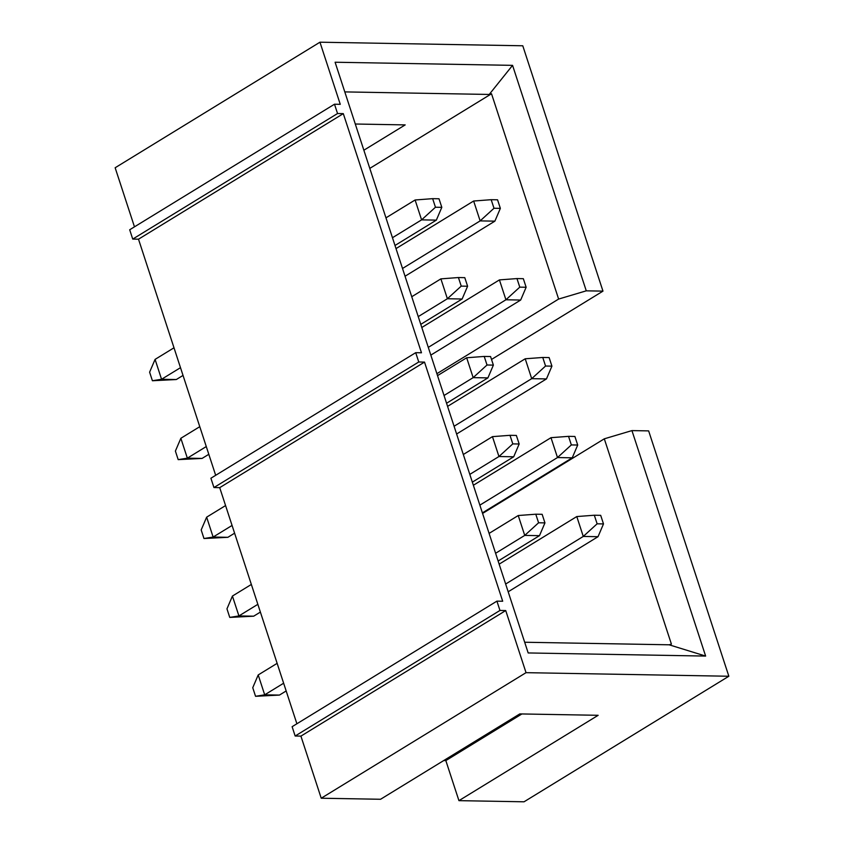 <?xml version="1.0" encoding="UTF-8"?>
<svg xmlns="http://www.w3.org/2000/svg" width="844" height="844" viewBox="0 0 844 844"><rect width="100%" height="100%" fill="white"/><g stroke="black" fill="none" stroke-linecap="round" stroke-linejoin="round"><path stroke-width="1.27" d="M380.57 799.268L321.226 798.224L526.034 672.668L728.847 676.244L524.04 801.8L458.936 800.65L598.153 715.301L519.788 713.918L380.57 799.268M524.683 642.242L669.102 644.795L671.402 644.109L604.304 438.817L631.945 430.598L705.637 656.073L528.175 652.95L335.1 62.234L512.561 65.357L586.264 290.832L602.975 291.127L522.774 45.776L319.96 42.2L115.153 167.756L134.47 226.846M458.936 800.65L445.832 760.592L521.898 713.961M319.96 42.2L340.259 104.318L334.498 104.213L337.547 113.529L132.74 239.084L129.691 229.768L334.498 104.213M443.733 760.549L445.832 760.592M295.157 736.01L292.119 726.695L496.916 601.139L499.964 610.455L295.157 736.01L300.918 736.116L321.226 798.224M213.954 487.547L210.905 478.231L415.712 352.676L418.751 361.992L213.954 487.547L219.714 487.653L296.888 723.762M132.74 239.084L138.5 239.19L215.674 475.309M300.918 736.116L505.725 610.56L499.964 610.455M219.714 487.653L424.521 362.097L418.751 361.992M728.847 676.244L648.646 430.894L631.945 430.598M138.5 239.19L343.308 113.634L337.547 113.529M343.308 113.634L421.472 352.781L415.712 352.676M424.521 362.097L502.686 601.234L496.916 601.139M505.725 610.56L526.034 672.668M436.897 373.681L558.622 299.061L491.524 93.768L489.225 94.454L344.795 91.901M369.799 168.389L491.524 93.768M602.975 291.127L491.524 359.449M355.292 124.015L405.183 124.901L363.859 150.221M604.304 438.817L482.578 513.437M500.576 725.703L500.935 726.811M470.192 744.324L472.302 744.366M586.264 290.832L558.622 299.061M705.637 656.073L669.102 644.795M512.561 65.357L489.225 94.454M203.974 538.525L227.88 537.312L213.131 537.048L203.974 538.525L201.178 529.948L206.643 517.172L225.57 505.567M232.068 525.443L213.131 537.048L206.643 517.172M487.02 364.998L484.213 356.432L490.575 356.537L493.381 365.114L487.02 364.998L473.167 377.637L487.916 377.89L493.381 365.114M437.53 375.622L466.669 357.761L484.213 356.432M466.669 357.761L473.167 377.637L444.028 395.498M227.88 537.312L234.6 533.186M446.56 403.253L487.916 377.89M545.562 366.032L542.755 357.466L549.117 357.571L551.923 366.148L545.562 366.032L531.709 378.661L546.458 378.924L551.923 366.148M447.584 406.375L525.211 358.784L542.755 357.466M525.211 358.784L531.709 378.661L454.083 426.252M456.615 434.006L546.458 378.924M178.19 459.632L202.096 458.419L187.347 458.165L178.19 459.632L175.394 451.065L180.859 438.279L199.785 426.674M206.284 446.55L187.347 458.165L180.859 438.279M461.235 286.116L458.429 277.539L464.791 277.655L467.597 286.232L461.235 286.116L447.383 298.744L462.132 299.008L467.597 286.232M411.745 296.729L440.884 278.868L458.429 277.539M440.884 278.868L447.383 298.744L418.244 316.616M202.096 458.419L208.816 454.304M420.776 324.36L462.132 299.008M519.777 287.15L516.971 278.573L523.333 278.689L526.139 287.255L519.777 287.15L505.925 299.778L520.674 300.042L526.139 287.255M421.8 327.493L499.426 279.902L516.971 278.573M499.426 279.902L505.925 299.778L428.298 347.369M430.83 355.113L520.674 300.042M229.758 617.407L253.664 616.194L238.915 615.93L229.758 617.407L226.962 608.841L232.427 596.054L251.354 584.449M257.853 604.325L238.915 615.93L232.427 596.054M512.804 443.891L509.998 435.314L516.359 435.43L519.165 443.997L512.804 443.891L498.952 456.52L513.701 456.783L519.165 443.997M463.314 454.505L492.453 436.643L509.998 435.314M492.453 436.643L498.952 456.52L469.813 474.381M253.664 616.194L260.385 612.079M472.345 482.135L513.701 456.783M571.346 444.925L568.539 436.348L574.901 436.464L577.707 445.031L571.346 444.925L557.494 457.553L572.243 457.817L577.707 445.031M473.368 485.268L550.995 437.677L568.539 436.348M550.995 437.677L557.494 457.553L479.867 505.145M482.399 512.888L572.243 457.817M152.405 380.749L176.312 379.536L161.563 379.272L152.405 380.749L149.61 372.172L155.074 359.396L174.001 347.791M180.5 367.667L161.563 379.272L155.074 359.396M435.451 207.234L432.645 198.656L439.007 198.773L441.813 207.339L435.451 207.234L421.599 219.862L436.348 220.126L441.813 207.339M385.961 217.847L415.1 199.986L432.645 198.656M415.1 199.986L421.599 219.862L392.46 237.723M176.312 379.536L183.032 375.422M394.992 245.477L436.348 220.126M493.993 208.257L491.187 199.69L497.549 199.796L500.355 208.373L493.993 208.257L480.141 220.896L494.89 221.149L500.355 208.373M396.015 248.6L473.642 201.02L491.187 199.69M473.642 201.02L480.141 220.896L402.514 268.476M405.046 276.231L494.89 221.149M255.542 696.3L279.448 695.076L264.7 694.823L255.542 696.3L252.746 687.723L258.201 674.947L277.138 663.342M283.637 683.218L264.7 694.823L258.201 674.947M538.588 522.774L535.782 514.207L542.143 514.312L544.95 522.89L538.588 522.774L524.736 535.413L539.485 535.666L544.95 522.89M489.098 533.397L518.237 515.526L535.782 514.207M518.237 515.526L524.736 535.413L495.597 553.274M279.448 695.076L286.169 690.962M498.129 561.017L539.485 535.666M597.13 523.808L594.324 515.23L600.685 515.346L603.492 523.924L597.13 523.808L583.278 536.436L598.027 536.7L603.492 523.924M499.152 564.151L576.779 516.56L594.324 515.23M576.779 516.56L583.278 536.436L505.651 584.027M508.183 591.781L598.027 536.7"/></g></svg>
